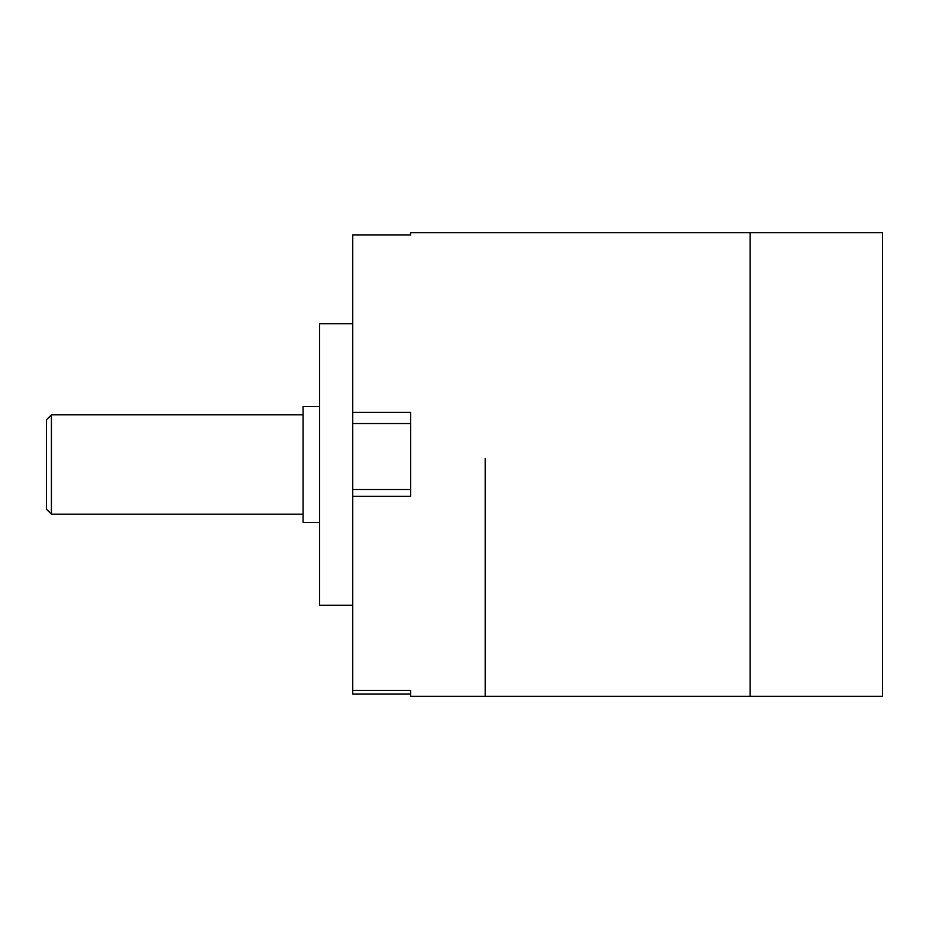 <?xml version="1.0" encoding="UTF-8"?>
<svg xmlns="http://www.w3.org/2000/svg" width="929" height="929" viewBox="0 0 929 929"><rect width="100%" height="100%" fill="white"/><g stroke="black" fill="none" stroke-linecap="round" stroke-linejoin="round"><path stroke-width="1.39" d="M750.098 696.285L882.55 696.285L882.55 232.714L750.098 232.714L750.098 696.285L410.688 696.285L410.688 690.352L352.741 690.352L352.741 694.102L410.688 694.102L410.688 690.352M485.193 458.496L485.193 696.285L485.193 458.496M51.42 514.167L46.45 509.208L46.45 419.792L51.42 414.833L51.42 514.167L303.075 514.167M319.634 522.446L303.075 522.446L303.075 406.554L319.634 406.554M352.741 605.232L319.634 605.232L319.634 323.768L352.741 323.768M410.688 489.49L352.741 489.49L352.741 690.352M410.688 423.601L352.741 423.601L352.741 489.49M352.741 496.307L410.688 496.307L410.688 412.36L352.741 412.36L352.741 234.898L410.688 234.898L410.688 232.714L750.098 232.714M352.741 423.601L352.741 412.36M410.688 423.531L352.741 423.531M51.42 414.833L303.075 414.833"/></g></svg>
